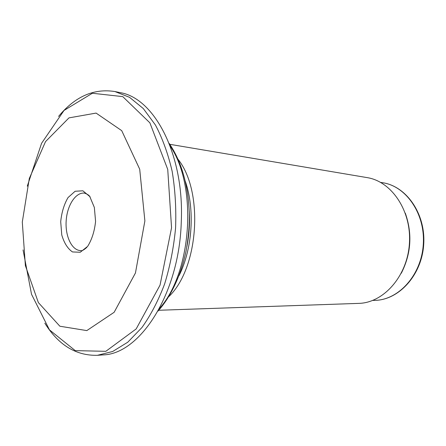 <?xml version="1.0" encoding="UTF-8"?>
<svg xmlns="http://www.w3.org/2000/svg" width="446" height="446" viewBox="0 0 446 446"><rect width="100%" height="100%" fill="white"/><g stroke="black" fill="none" stroke-linecap="round" stroke-linejoin="round"><path stroke-width="0.67" d="M405.297 213.143C412.511 233.737 411.179 253.757 401.305 273.214M169.787 144.309L367.13 177.614C391.644 181.394 411.708 210.947 409.406 243.583C407.365 276.247 383.566 302.879 358.768 303.38L158.754 310.271M178.06 159.306C203.872 191.529 198.788 267.979 168.939 296.501M95.578 221.367L94.351 207.457L89.774 196.535L82.878 190.804L75.118 191.256L68.026 197.578C64.085 204.352 61.648 212.385 60.706 221.684L61.765 234.936C64.096 242.975 67.669 248.645 72.492 251.945L80.235 252.252L87.645 246.37C91.904 239.558 94.546 231.223 95.578 221.367M97.401 355.306L102.686 354.916C139.553 354.537 179.197 294.438 181.26 222.203C184.521 154.617 154.288 97.925 120.125 92.634L114.934 91.547L129.574 97.345L143.294 108.551L155.409 124.98C162.495 138.366 168.07 153.775 172.134 171.203C175.172 189.472 176.321 208.416 175.573 228.04C173.717 247.591 170.071 266.217 164.641 283.924C158.302 300.66 150.737 315.194 141.945 327.52L127.762 342.21L112.676 351.493L97.401 355.306C76.082 355.819 58.554 345.115 44.817 323.183M22.3 222.036L29.302 178.5L45.525 141.616L68.963 117.883L96.085 113.089L121.719 130.656L139.709 169.207L144.878 220.921L135.456 272.969L114.148 312.284L86.808 330.598L59.864 326.227L38.362 302.578L25.377 265.621L22.3 222.036M380.644 182.414L382.473 182.698C406.061 186.004 425.456 213.807 423.282 244.508C421.37 275.227 398.468 300.219 374.651 300.37L372.8 300.409M185.33 181.344C195.08 209.536 192.46 248.963 179.063 275.617M189.227 210.947C189.985 222.994 189.193 234.947 186.846 246.789M170.177 146.054C197.706 185.971 191.942 272.668 159.373 308.593M90.204 197.177C89.445 195.482 87.516 194.121 84.406 193.101C75.586 192.193 67.123 205.405 66.175 220.77C65.083 236.118 71.722 250.334 80.587 250.607C81.796 251.115 83.893 250.022 86.87 247.329M27.29 186.177L41.573 143.294L64.04 110.43L92.367 93.253L122.756 96.615L149.884 122.834L167.735 169.402L171.548 227.772L160.042 285.122L136.186 328.919L105.825 351.32L75.257 350.628L49.45 329.85L31.532 294.304L23.053 249.905M169.157 143.395C181.349 161.279 188.061 184.349 189.282 212.597C189.444 224.539 188.909 234.568 186.11 250.758C180.976 275.299 170.874 296.707 158.007 311.091M382.473 182.698C406.39 186.077 425.874 213.929 423.7 244.542C421.799 275.171 398.802 300.191 374.651 300.37M114.934 91.547C93.872 88.213 75.084 96.509 58.565 116.423"/></g></svg>
